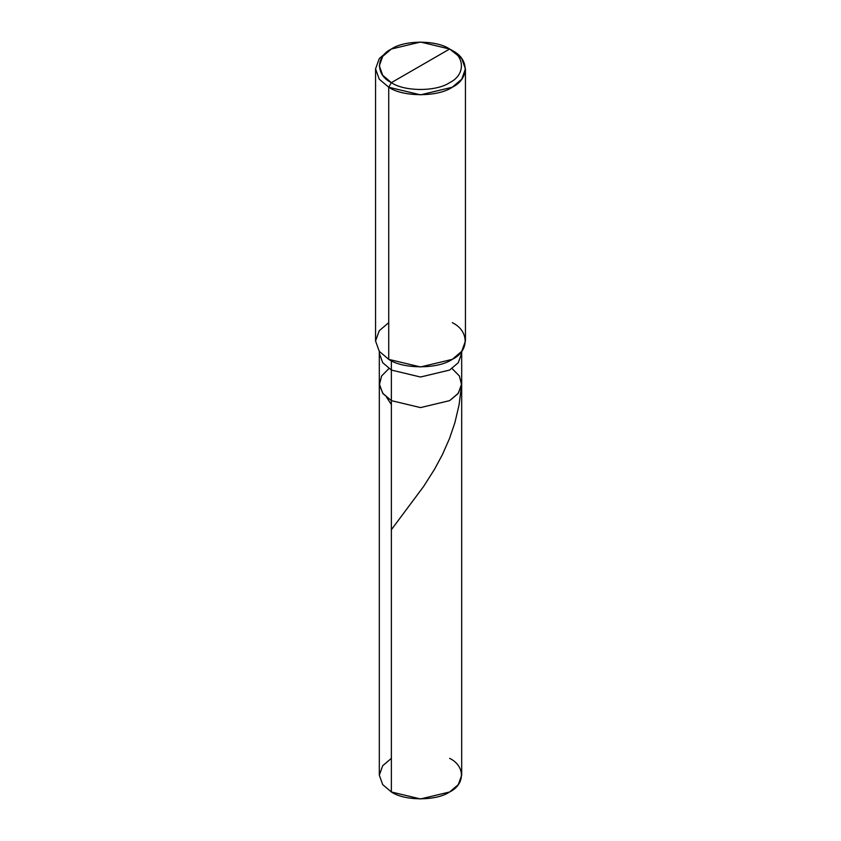 <?xml version="1.0" encoding="UTF-8"?>
<svg xmlns="http://www.w3.org/2000/svg" width="841" height="841" viewBox="0 0 841 841"><rect width="100%" height="100%" fill="white"/><g stroke="black" fill="none" stroke-linecap="round" stroke-linejoin="round"><path stroke-width="1.26" d="M461.688 351.38L461.688 353.241L458.303 362.681L449.63 370.061L420.5 377.02L391.37 370.061L391.37 400.631L382.697 393.262L379.312 383.811L382.697 393.262L391.37 400.631L420.5 407.601L449.63 400.631L457.903 393.777L461.635 385.01L459.396 375.98L452.048 368.526L459.396 375.98L461.635 385.01L457.903 393.777L449.63 400.631L420.5 407.601L391.37 400.631L391.37 370.061L420.5 377.02L449.63 370.061L458.303 362.681L461.688 353.241L461.688 775.171L458.303 784.611L449.63 791.98L420.5 798.95L391.37 791.98L391.37 400.631L383.097 393.777L379.365 385.01L381.604 375.98L388.952 368.526L381.604 375.98L379.365 385.01L383.097 393.777L391.37 400.631L420.5 407.601L449.63 400.631L458.303 393.262L461.688 383.811L458.303 393.262L449.63 400.631L420.5 407.601L391.37 400.631L391.37 791.98C404.479 801.053 436.521 801.053 449.63 791.98C465.336 784.411 465.336 765.92 449.63 758.351M391.37 758.351L382.697 765.72L379.312 775.171L382.697 784.611L391.37 791.98L382.697 784.611L379.312 775.171L379.312 353.241L382.697 362.681L391.37 370.061L391.37 360.768L391.37 370.061L382.697 362.681L379.312 353.241L379.312 351.38M391.37 82.649C375.664 75.08 375.664 56.589 391.37 49.02C404.479 39.947 436.521 39.947 449.63 49.02L391.37 82.649C404.479 91.722 436.521 91.722 449.63 82.649C465.336 75.08 465.336 56.589 449.63 49.02L452.279 50.544C469.415 58.796 469.415 78.98 452.279 87.233C437.972 97.136 403.028 97.136 388.721 87.233L420.5 94.833L452.279 87.233L461.741 79.191L465.441 68.888L461.741 58.586L449.63 49.02C465.336 56.589 465.336 75.08 449.63 82.649C436.521 91.722 404.479 91.722 391.37 82.649L449.63 49.02L420.5 42.05L391.37 49.02L382.697 56.389L379.312 65.829L382.697 75.28L391.37 82.649L388.721 87.233L391.37 82.649M465.441 68.888L465.441 341.015L461.741 351.317L452.279 359.359L420.5 366.949L388.721 359.359C403.028 369.252 437.972 369.252 452.279 359.359C469.415 351.096 469.415 330.923 452.279 322.66M388.721 322.66L379.259 330.702L375.559 341.015L379.259 351.317L388.721 359.359L388.721 87.233L388.721 359.359L379.259 351.317L375.559 341.015L375.559 68.888L379.259 79.191L388.721 87.233L379.259 79.191L375.559 68.888L379.259 58.586L388.721 50.544L379.259 58.586L375.559 68.888M391.37 404.574L386.608 397.33M391.37 529.714L423.643 486.413L434.597 469.141L442.355 454.729L449.462 438.645L454.928 422.55L459.039 405.047L461.225 387.995M452.279 50.544L449.63 49.02M388.721 50.544L391.37 49.02"/></g></svg>
